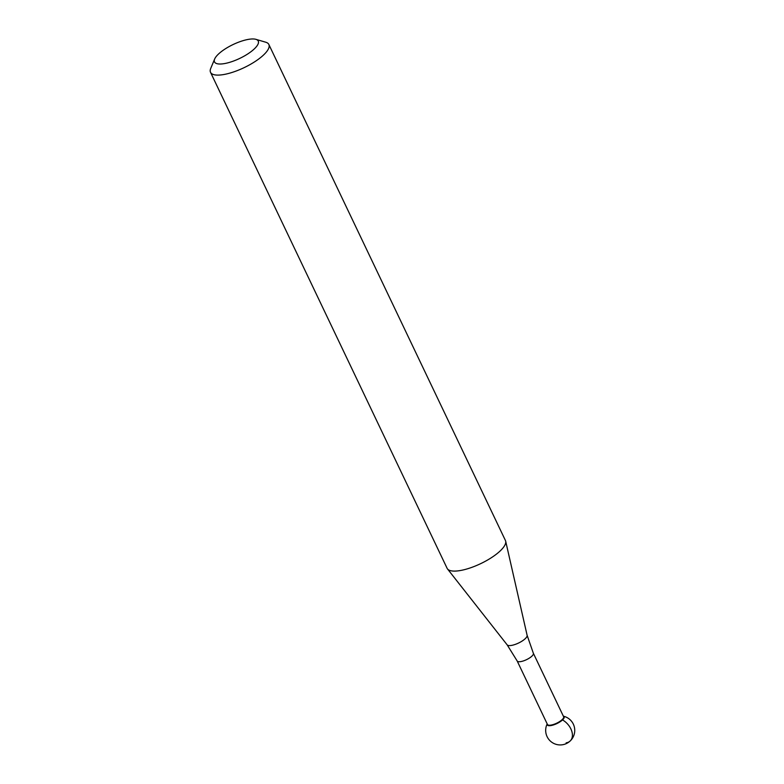 <?xml version="1.0" encoding="UTF-8"?>
<svg xmlns="http://www.w3.org/2000/svg" width="784" height="784" viewBox="0 0 784 784"><rect width="100%" height="100%" fill="white"/><g stroke="black" fill="none" stroke-linecap="round" stroke-linejoin="round"><path stroke-width="1.18" d="M547.212 723.965A9.349 2.969 -25.5 0 0 550.593 725.612A9.349 2.969 -25.5 0 0 561.079 721.113A9.349 2.969 -25.5 0 0 563.402 716.243A9.349 2.969 154.5 0 1 561.079 721.113A9.349 2.969 154.5 0 1 550.593 725.612A9.349 2.969 154.5 0 1 547.212 723.965M268.853 44.492L505.425 540.49A32.311 10.251 154.5 0 1 505.67 541.176A32.311 10.251 154.5 0 1 490.568 558.218A32.311 10.251 154.5 0 1 458.728 570.781A32.311 10.251 154.5 0 1 447.488 568.929A32.311 10.251 154.5 0 1 447.105 568.302L210.524 72.314A32.311 10.251 -25.5 0 0 222.146 74.784A32.311 10.251 -25.5 0 0 254.908 61.642A32.311 10.251 -25.5 0 0 268.853 44.492A32.311 10.251 -25.5 0 0 265.688 42.199L255.898 39.337A24.235 7.693 -25.5 0 0 249.547 39.2A24.235 7.693 -25.5 0 0 214.669 58.996A24.235 7.693 -25.5 0 0 223.234 63.778A24.235 7.693 -25.5 0 0 250.851 51.793A24.235 7.693 -25.5 0 0 255.898 39.337M214.669 58.996L210.729 68.414A32.311 10.251 -25.5 0 0 210.524 72.314M533.355 653.258L563.627 716.733A8.967 2.842 154.5 0 1 559.756 721.486A8.967 2.842 154.5 0 1 550.672 725.141A8.967 2.842 154.5 0 1 547.448 724.455L517.166 660.971A8.967 2.842 -25.5 0 0 520.39 661.657A8.967 2.842 -25.5 0 0 529.484 658.011A8.967 2.842 -25.5 0 0 533.355 653.258L527.122 635.334A11.084 3.518 154.5 0 1 521.938 641.175A11.084 3.518 154.5 0 1 511.011 645.487A11.084 3.518 154.5 0 1 507.16 644.85L447.488 568.929M566.146 742.84A14.543 9.731 -133 0 0 572.271 733.275A14.543 9.731 -133 0 0 562.53 719.918M547.193 723.926A14.543 14.543 0 0 0 562.197 744.8A14.543 14.543 0 0 0 563.382 716.204M527.122 635.334L505.67 541.176M507.16 644.85L517.166 660.971"/></g></svg>
